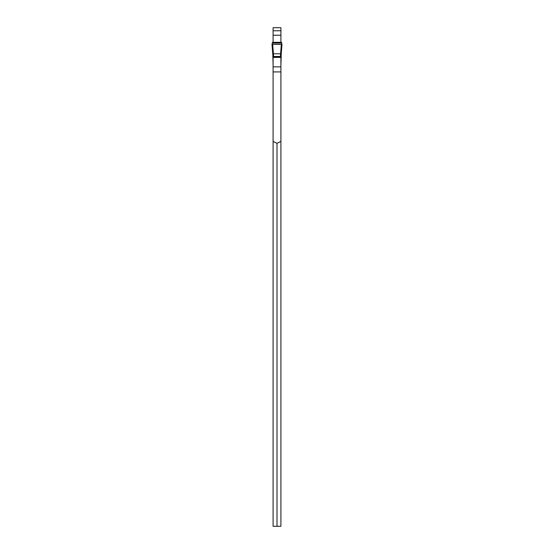 <?xml version="1.0" encoding="UTF-8"?>
<svg xmlns="http://www.w3.org/2000/svg" width="554" height="554" viewBox="0 0 554 554"><rect width="100%" height="100%" fill="white"/><g stroke="black" fill="none" stroke-linecap="round" stroke-linejoin="round"><path stroke-width="0.83" d="M273.094 30.775L273.094 27.7L280.906 27.7L280.906 30.775L273.094 30.775L273.094 42.326M277 526.3L273.094 526.3L273.094 57.394L280.906 57.394L280.906 526.3L277 526.3L277 143.292L280.906 141.436M280.906 42.326L280.906 30.775M273.094 141.436L277 143.292M280.906 65.594L281.155 56.93L272.845 56.93L272.845 54.832L273.094 65.594M272.845 54.832L273.51 53.793L280.49 53.793L281.155 54.832L281.155 56.93L281.155 52.706M272.845 56.487L281.155 56.487M280.58 53.842L281.328 44.32L281.986 44.438L281.155 54.971M281.162 54.929L281.986 44.438L281.487 42.326L272.506 42.333L272.014 44.438L272.672 44.32L273.42 53.842M272.838 54.929L272.014 44.438L272.845 54.971M281.328 44.32L272.672 44.32M281.494 42.333L272.506 42.333C272.658 42.7 271.543 45.698 272.533 44.32L281.979 44.417C281.688 45.573 281.702 42.464 281.494 42.333L272.506 42.333M273.094 71.916L280.906 71.916M273.094 66.861L280.906 66.861M280.906 35.227L273.094 35.227M273.51 53.793L273.51 56.432M280.49 56.432L280.49 53.793M281.155 57.194L272.845 57.194M281.155 57.339L272.845 57.339M272.339 43.046L281.661 43.046M272.36 42.797L281.64 42.797"/></g></svg>
